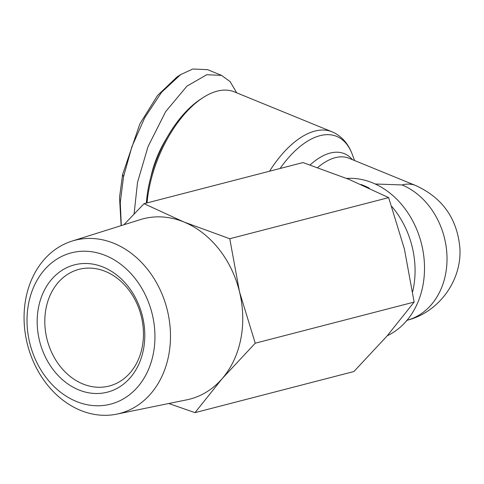 <?xml version="1.0" encoding="UTF-8"?>
<svg xmlns="http://www.w3.org/2000/svg" width="484" height="484" viewBox="0 0 484 484"><rect width="100%" height="100%" fill="white"/><g stroke="black" fill="none" stroke-linecap="round" stroke-linejoin="round"><path stroke-width="0.73" d="M236.706 92.837L230.148 81.663L221.557 75.377L207.588 69.666L192.813 69.006L180.617 74.615L177.005 76.956L157.572 95.439L139.834 123.922L122.573 174.591L119.53 197.478L121.127 225.641M180.617 74.615L161.632 92.226L144.831 117.533L131.908 146.664L123.547 176.672L120.274 202.506L121.29 225.586M142.157 347.318A60.264 48.509 75.5 0 1 109.227 386.026A60.264 48.509 75.5 0 1 60.694 366.993A60.264 48.509 75.5 0 1 46.101 308.054A60.264 48.509 75.5 0 1 79.031 269.34A60.264 48.509 75.5 0 1 127.564 288.379A60.264 48.509 75.5 0 1 142.157 347.318M143.379 349.914A65.745 52.913 75.5 0 1 78.717 389.88A65.745 52.913 75.5 0 1 38.587 307.086A65.745 52.913 75.5 0 1 103.249 267.114A65.745 52.913 75.5 0 1 143.379 349.914M105.56 255.528A78.154 62.902 -104.5 0 0 28.695 303.038A78.154 62.902 -104.5 0 0 76.399 401.466A78.154 62.902 -104.5 0 0 153.265 353.955A78.154 62.902 -104.5 0 0 105.56 255.528M113.964 243.355A89.443 71.995 -104.5 0 0 71.989 241.105A89.443 71.995 -104.5 0 0 24.2 322.949A89.443 71.995 -104.5 0 0 80.586 410.384A89.443 71.995 -104.5 0 0 116.771 414.135A89.443 71.995 -104.5 0 0 170.471 334.462A89.443 71.995 -104.5 0 0 113.964 243.355M116.771 414.135L186.818 399.82A93.134 74.966 -104.5 0 0 222.114 378.706A93.134 74.966 -104.5 0 0 239.489 291.743A93.134 74.966 -104.5 0 0 183.896 221.993A93.134 74.966 -104.5 0 0 140.191 219.645L71.989 241.105M168.759 403.511L195.01 412.646L353.907 371.524L387.037 336.023L414.135 302.083L255.237 343.204L239.489 291.743L229.761 238.727L183.896 221.993L144.057 203.691L123.843 224.788M369.383 188.24A82.177 66.145 -104.5 0 0 363.139 185.305A82.177 66.145 -104.5 0 0 361.034 184.489M412.677 291.689A82.177 66.145 -104.5 0 0 413.3 288.803A82.177 66.145 -104.5 0 0 391.81 206.517M387.297 335.721A82.177 66.145 -104.5 0 0 422.744 286.359A82.177 66.145 -104.5 0 0 346.665 178.433M375.221 184.005L402.01 184.942A71.221 36.227 -67.8 0 1 415.671 185.517L348.952 158.244A71.221 36.227 112.2 0 0 335.291 157.675A71.221 36.227 112.2 0 0 317.673 167.579M269.564 171.209A89.298 45.423 112.2 0 1 332.048 131.805L234.329 91.863A89.298 45.423 112.2 0 0 217.201 91.143A89.298 45.423 112.2 0 0 202.959 97.677A89.298 45.423 112.2 0 0 149.235 187.804A89.298 45.423 112.2 0 0 147.051 202.917M166.768 138.031A65.195 33.16 112.2 0 0 150.869 176.914M195.01 412.646L222.114 378.706L255.237 343.204M144.057 203.691L302.954 162.57L348.819 179.31L388.658 197.605L229.761 238.727M414.135 302.083L404.412 249.06L388.658 197.605M202.959 97.677L200.703 99.141A86.563 44.032 112.2 0 0 146.35 203.099M221.557 75.377L206.789 74.718L186.921 86.158L165.643 111.647L148.019 146.634L137.523 182.383L134.092 213.916M122.573 174.591L123.547 176.672M352.364 159.641A73.725 37.504 112.2 0 0 330.203 153.065A73.725 37.504 112.2 0 0 310.093 164.965M354.536 160.531L352.412 154.729A86.793 44.147 112.2 0 0 280.054 168.499M402.01 184.942A71.221 57.324 75.5 0 1 445.486 274.646A71.221 57.324 -104.5 0 1 407.044 320.269M415.671 185.517C442.334 197.69 457.059 218.381 459.842 247.602C462.226 280.52 438.601 312.737 406.566 320.396M332.048 131.805L334.184 132.773C342.684 137.256 348.758 144.571 352.412 154.729"/></g></svg>
